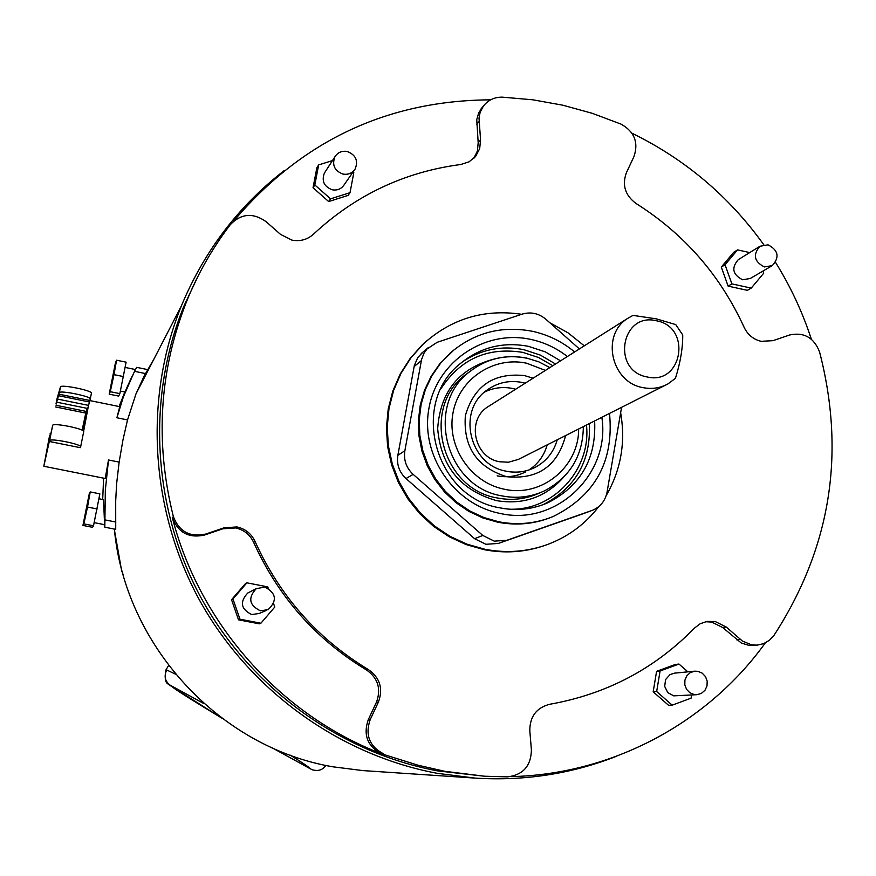 <?xml version="1.0" encoding="UTF-8"?>
<svg xmlns="http://www.w3.org/2000/svg" width="876" height="876" viewBox="0 0 876 876"><rect width="100%" height="100%" fill="white"/><g stroke="black" fill="none" stroke-linecap="round" stroke-linejoin="round"><path stroke-width="1.31" d="M57.06 402.248L87.731 408.479L90.261 399.007C91.914 396.532 59.338 389.908 59.294 392.711L56.152 404.11M57.17 398.175L60.477 386.918C60.532 384.06 93.086 390.696 91.422 393.215L90.272 398.919M55.648 406.968L85.903 413.111L87.14 408.358L82.256 430.138M204.053 703.669L170.119 685.152C174.379 689.478 203.177 706.779 221.628 718.002M272.097 747.786L310.63 768.964C308.768 766.982 301.99 762.394 290.285 755.189M94.192 522.633L104.594 524.68L103.554 499.681L98.988 498.772M120.406 391.09L124.907 392.01L131.783 376.855M49.297 441.46L49.625 440.398C50.917 439.5 56.316 439.949 65.82 441.745C75.183 443.738 80.143 445.369 80.691 446.618L80.253 447.669L49.297 441.46L43.822 466.262L49.669 435.153L45.005 460.491L52.724 425.123C54.027 424.17 59.426 424.597 68.919 426.382C78.282 428.397 83.22 430.05 83.757 431.364L80.701 446.552L83.757 431.364M87.688 408.468L83.548 430.915M43.822 466.262L105.197 478.482L108.504 459.977L105.339 490.111L104.813 527.199L115.72 529.345L115.698 500.82L116.628 483.651L119.136 462.101L122.947 440.015L127.524 419.922L135.988 393.861L145.306 373.537L134.532 371.315L123.406 396.806L116.913 417.764L119.749 406.661L89.659 400.54M342.965 174.072C348.177 174.937 352.229 173.251 355.13 169.024C358.437 160.724 355.798 154.877 347.235 151.493C341.859 150.606 337.731 152.402 334.862 156.87C331.851 165.082 334.555 170.82 342.965 174.072M325.105 171.959L324.383 173.076C321.459 181.069 324.076 186.643 332.267 189.796C337.326 190.639 341.279 188.997 344.104 184.88L354.364 170.119M260.336 610.791L268.078 609.674C277.418 600.651 276.323 593.129 264.815 587.084L256.219 588.672C247.799 597.859 249.167 605.228 260.336 610.791M266.49 610.353L259.241 613.463L251.708 614.547C240.856 609.138 239.52 601.976 247.711 593.052L249.408 592.176M694.088 694.515L696.978 694.69L701.435 693.365L704.972 690.288L706.998 685.985L707.195 681.167L705.508 676.644L702.223 673.162L697.909 671.323L694.635 671.18L690.277 672.626L686.861 675.757L684.933 680.061L684.813 684.835L686.532 689.292L689.806 692.708L694.088 694.515M696.978 694.69L673.721 695.862L667.797 692.609L664.698 686.445L665.552 679.612L670.03 674.575L674.498 673.151M764.398 266.939L772.282 265.614C779.793 257.194 778.37 250.262 768.033 244.82L759.919 246.276C752.659 254.741 754.148 261.628 764.398 266.939M771.756 265.921L750.283 278.48L742.596 279.772C732.621 274.615 731.164 267.914 738.26 259.668L738.775 259.34M609.51 413.406C614.12 461.094 595.384 495.455 553.282 516.468C535.751 523.64 517.53 525.403 498.641 521.757L483.804 517.508L469.744 510.927L456.845 502.167L445.435 491.469L435.799 479.095L428.2 465.364L422.823 450.636L419.812 435.295L419.243 419.724L421.126 404.34L425.407 389.535L431.967 375.695L440.628 363.146L451.173 352.229C474.836 332.486 501.882 325.511 532.334 331.281C548.026 334.709 562.118 341.596 574.634 351.933M549.931 517.793C533.057 524.198 515.625 525.655 497.634 522.173L482.818 517.924L468.791 511.354L455.914 502.616L444.526 491.94L434.901 479.588L427.313 465.879L421.958 451.184L418.958 435.865L418.389 420.327L420.272 404.975L424.542 390.192L431.091 376.373L439.741 363.847L454.48 349.447M484.702 391.988C493.571 387.707 502.89 386.535 512.635 388.484L515.657 389.229M675.429 378.344L667.917 383.929C660.121 388.145 651.777 389.371 642.907 387.608C611.328 382.451 600.75 335.344 627.315 318.623L632.998 315.382L656.31 318.853L675.757 324.602L682.732 334.96C682.831 348.035 680.4 362.489 675.429 378.344M665.388 385.21L518.362 459.418L508.496 462.221L499.638 461.761C474.42 457.798 466.196 420.447 487.516 407.022L489.75 405.599M647.014 376.921C682.36 385.747 692.193 327.055 656.551 320.802C621.281 311.725 611.109 370.679 647.014 376.921M582.409 513.982L498.324 543.438L485.895 544.292L474.595 538.696L406.004 478.559C399.226 472.197 396.51 464.444 397.857 455.312L414.337 365.5L417.71 357.66L423.152 351.922M579.386 348.933L545.847 319.225C538.696 313.301 530.79 311.604 522.118 314.134L437.201 342.286L426.973 349.009L423.864 353.444L421.564 359.554L404.865 450.757C403.497 460.02 406.256 467.894 413.144 474.365L482.807 535.466L494.272 541.149L506.886 540.284L592.57 510.259C600.487 506.788 605.316 500.733 607.068 492.082L621.577 407.318M705.498 621.719L711.739 622.07L722.689 627.523L726.193 626.986L715.199 621.522L706.888 621.434L700.198 623.745L694.515 628.048C654.788 668.771 606.531 694.186 549.756 704.271C536.484 707.72 529.827 716.524 529.805 730.683L531.404 749.922C531.009 765.985 523.049 774.964 507.522 776.87L484.527 776.224L444.723 771.296L418.17 765.252L381.553 753.787C280.572 715.035 199.564 623.931 172.353 517.672L173.371 516.61C154.603 441.449 159.377 368.829 187.683 298.771C198.786 272.064 212.999 247.361 230.322 224.639C241.119 213.448 253.033 212.463 266.085 221.661L280.484 234.352L291.861 240.101C300.161 241.656 307.366 239.674 313.488 234.177C355.437 195.107 404.548 171.882 460.831 164.491L469.098 161.819L475.679 156.267L479.676 148.657L480.563 139.996L478.186 142.733L477.398 151.011L473.752 158.381M726.193 626.986L742.432 641.068L751.498 644.835L757.061 645.141L763.631 643.652L769.424 640.29L774.012 635.33C830.689 547.883 845.866 453.374 819.531 351.813C813.87 337.534 803.894 331.927 789.594 334.993L772.939 340.676L761.124 341.322C753.371 339.417 747.699 334.763 744.14 327.35C720.291 275.261 684.265 233.969 636.042 203.484C625.114 195.359 621.905 185.099 626.406 172.703L633.983 156.541C638.713 142.438 634.399 131.63 621.04 124.118L592.384 113.354L562.896 105.219L532.816 99.798L502.375 97.159C494.546 97.039 488.228 99.995 483.453 105.996L480.168 112.216L479.008 118.019L480.563 139.996M222.854 528.797L224.114 527.79L236.969 526.936C245.335 528.83 251.357 533.659 255.036 541.423L253.635 542.364C249.978 534.645 243.977 529.838 235.655 527.943L222.854 528.797L204.601 535.017C188.909 538.477 178.156 532.696 172.353 517.672M549.953 322.85L568.075 332.858L584.281 345.834M620.646 412.782C625.76 442.336 620.953 469.941 606.203 495.575M598.845 506.514C585.387 524.001 568.316 536.649 547.642 544.456C527.385 551.814 506.503 553.424 485.008 549.285L467.083 544.215L450.067 536.364L434.408 525.928L420.48 513.161L408.654 498.378L399.204 481.953L392.382 464.291L388.364 445.84L387.225 427.05L388.999 408.413L393.631 390.368L401 373.373L410.921 357.846L423.119 344.159C451.217 318.7 484.067 308.746 521.669 314.287M543.897 545.77C524.439 552.296 504.499 553.588 484.045 549.646L466.152 544.576L449.169 536.747L433.532 526.334L419.637 513.588L407.822 498.827L398.394 482.435L391.594 464.806L387.575 446.377L386.436 427.63L388.21 409.026L392.831 391.014L400.19 374.052L410.088 358.547L422.265 344.881L427.389 340.282M484.527 776.224L437.617 770.891C339.505 752.506 249.978 687.386 200.889 597.52C152.238 507.423 146.456 397.156 184.321 305.22L198.009 276.258M631.946 133.207C685.142 159.224 729.095 196.399 763.784 244.732M775.534 262.373C790.579 286.551 802.515 312.163 811.351 339.22M510.752 776.629C612.028 774.504 707.819 722.996 765.317 642.907M616.157 756.404C571.119 773.979 524.056 781.206 474.945 778.085L437.179 773.311C338.662 754.871 248.685 689.62 199.159 599.502C150.059 509.131 143.828 398.449 181.387 305.899C204.141 251.248 238.392 206.156 284.152 170.634M474.945 778.085L362.806 770.584L333 766.828C219.471 747.546 124.95 645.273 114.373 529.071M143.325 377.414L153.913 359.127M482.391 107.288L478.668 112.884L476.752 119.673L478.186 142.733M490.637 99.831C387.301 100.455 301.673 140.839 233.761 221.004M332.453 160.593L318.645 164.929L316.838 167.809L313.039 187.738L328.675 201.557L348.068 195.414L350.028 192.676L353.805 172.681L353.05 172.014M381.553 753.787C367.493 746.363 363.058 735.019 368.238 719.765L376.428 702.278C381.323 688.985 378.06 678.243 366.639 670.052C315.94 639.381 278.272 596.819 253.635 542.364M268.275 588.333L267.771 586.887L246.89 582.825L245.411 583.646L231.549 599.699L238.524 619.836L259.351 623.832L260.906 623.219L274.768 607.057L273.608 603.706M722.689 627.523L741.282 642.995L749.265 645.481L757.97 645.054M687.857 671.848L678.988 664.052L675.396 664.446L656.584 671.334L653.178 691.799L668.618 705.344L672.188 705.147L691.076 698.172L691.591 695.04M749.714 252.584L737.537 249.89L733.749 252.288L721.298 267.07L728.12 286.123L747.37 290.328L751.236 288.116L763.686 273.246L762.908 271.1M173.371 516.61C179.208 531.699 190.004 537.503 205.772 534.042L204.601 535.017M224.114 527.79L205.772 534.042M366.639 670.052L368.566 669.713C317.638 638.9 279.794 596.129 255.036 541.423M368.566 669.713C380.042 677.936 383.316 688.733 378.41 702.081L376.428 702.278M368.238 719.765L370.176 719.656L378.41 702.081M370.176 719.656C364.964 734.986 369.431 746.374 383.546 753.842M123.078 574.415L121.589 570.528L114.252 529.049M547.193 444.844C544.182 455.531 538.094 463.908 528.94 469.974M525.688 471.857C516.698 476.445 507.182 477.77 497.141 475.843M737.537 249.89L725.043 264.749L731.898 283.89L751.236 288.116M725.043 264.749L721.298 267.07M731.898 283.89L728.12 286.123M678.988 664.052L660.088 670.972L656.661 691.536L672.188 705.147M660.088 670.972L656.584 671.334M656.661 691.536L653.178 691.799M246.89 582.825L232.961 598.965L239.969 619.201L260.906 623.219M239.969 619.201L238.524 619.836M232.961 598.965L231.549 599.699M318.645 164.929L314.823 184.956L330.548 198.841L350.028 192.676M314.823 184.956L313.039 187.738M330.548 198.841L328.675 201.557M50.775 433.959L50.074 433.817M83.669 431.047L88.345 406.19M85.793 413.078L82.125 430.072M102.689 499.506L103.598 478.165M119.103 406.53L124.819 391.988M104.813 527.199L104.058 524.571M136.678 367.351L134.532 371.315M93.502 525.775L99.864 493.845L90.228 491.929L89.275 493.703L82.935 525.436L92.528 527.308L93.502 525.775L83.844 523.881L87.512 507.051L97.192 508.956M87.512 507.051L90.228 491.929M82.935 525.436L83.844 523.881M115.446 362.894L109.193 394.156L118.687 396.094L119.848 393.642L126.122 362.182L116.563 360.211L115.446 362.894M109.193 394.156L110.277 391.692L119.848 393.642M110.277 391.692L113.979 374.632L123.571 376.603M113.979 374.632L116.563 360.211M59.294 392.722L60.477 386.918L59.294 392.711M57.181 398.131L56.042 403.748M58.867 394.178L89.691 400.452M58.517 395.7L89.308 401.975M57.783 399.127L88.531 405.38M56.064 405.292L86.374 411.446M168.597 665.475L165.958 669.888L166.736 669.998C163.823 676.141 164.951 681.189 170.119 685.152M312.721 769.927L310.63 768.964M166.736 669.998L175.496 674.148M49.625 440.409L52.724 425.123L49.625 440.398M108.504 459.977L119.136 462.101M562.775 478.121C544.938 497.491 522.852 504.992 496.517 500.623C460.513 490.319 440.902 466.339 437.671 428.66C440.343 391.167 459.473 367.887 495.071 358.799M583.35 426.601C582.934 455.925 569.958 477.354 544.423 490.878C530.944 497.086 516.818 498.762 502.025 495.904C445.391 487.045 424.455 404.57 470.116 371.369L465.824 374.468C420.524 407.406 441.274 489.202 497.448 497.984C512.121 500.809 526.137 499.145 539.506 492.991M462.254 362.007C480.946 349.415 501.444 345.297 523.739 349.644L540.372 355.098L555.537 364.011M552.833 365.719L538.466 357.463L522.786 352.382C487.724 346.819 460.469 358.897 441.022 388.626M594.64 420.907C596.403 458.455 580.898 485.698 548.102 502.649C532.761 509.35 516.741 511.091 500.032 507.861C434.332 497.59 409.169 402.314 461.203 362.872C481.012 347.093 503.437 341.585 528.491 346.349L545.255 351.856L560.552 360.835M589.34 423.579C591.081 460.82 575.685 487.844 543.153 504.653L548.102 502.649C532.805 509.328 516.84 511.091 500.196 507.938M601.834 417.283C610.846 473.927 556.107 526.476 500.108 513.435C453.648 504.466 420.086 454.775 428.988 408.063C437.201 361.197 485.184 329.299 530.889 339.428C544.27 342.341 556.435 348.035 567.363 356.532M578.642 428.977C578.992 466.897 541.379 497.743 504.39 489.235C470.806 482.687 446.585 446.815 452.969 413.034C458.849 379.144 493.516 355.941 526.684 363.233L545.419 370.406M557.245 439.774C553.731 452.027 546.449 461.181 535.4 467.236C526.323 471.868 516.698 473.204 506.525 471.233C469.262 465.364 456.44 410.34 487.319 389.897C497.798 382.505 509.383 380.02 522.107 382.451L525.173 383.206M532.455 468.638L535.4 467.236C526.377 471.846 516.807 473.215 506.711 471.332M565.611 435.558C557.607 466.043 537.941 479.763 506.602 476.708C476.851 467.247 463.108 446.88 465.364 415.596C474.102 385.758 493.812 372.431 524.494 375.596L533.079 378.202M474.595 538.696L482.807 535.466M476.664 124.436L479.03 121.622M740.176 639.305L736.617 639.787M414.118 366.562L421.345 360.627M397.857 455.312L404.865 450.757M406.004 478.559L413.144 474.365M498.324 543.438L506.886 540.284M581.806 514.201L591.618 510.609M526.585 358.065C505.704 354.09 486.881 358.525 470.116 371.369C486.815 358.569 505.583 354.156 526.41 358.131M509.416 509.197C553.665 510.905 591.344 469.262 586.471 425.024M116.913 417.764L127.524 419.922M105 519.895L115.884 522.041M91.422 393.215L90.272 398.941M165.958 669.888C163.1 685.514 169.561 683.63 169.101 684.857L221.781 718.112M271.932 747.71L312.086 769.697C318.108 771.482 322.696 770.059 325.85 765.405M549.876 367.591L538.685 361.788L526.684 358.087M181.387 305.899L135.988 393.861M187.683 298.771L184.321 305.22M423.119 344.159L422.265 344.881M474.245 157.888L475.679 156.267M481.066 108.876L483.453 105.996M421.159 353.597L428.484 347.465M627.315 318.623L487.516 407.022M451.173 352.229L450.264 352.94M759.919 246.276L738.26 259.668M694.635 671.18L674.268 673.173M256.219 588.672L247.711 593.052M334.862 156.87L324.383 173.076M123.406 396.806L120.373 403.08M136.678 367.34L147.475 369.573M125.191 367.438L135.452 369.552"/></g></svg>
